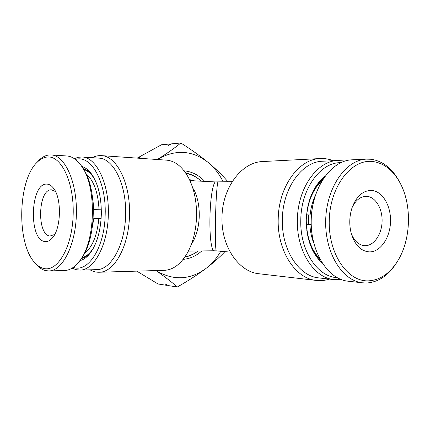 <?xml version="1.0" encoding="UTF-8"?>
<svg xmlns="http://www.w3.org/2000/svg" width="430" height="430" viewBox="0 0 430 430"><rect width="100%" height="100%" fill="white"/><g stroke="black" fill="none" stroke-linecap="round" stroke-linejoin="round"><path stroke-width="0.64" d="M81.716 166.448C85.183 167.399 88.392 169.839 91.343 173.774C98.11 183.481 101.442 197.004 101.335 214.339C100.636 231.324 96.777 244.439 89.763 253.689C86.656 257.516 83.345 259.833 79.829 260.65M93.326 176.784L92.579 175.725C89.682 171.871 86.532 169.506 83.119 168.641M73.315 267.342C88.032 273.152 104.759 247.449 105.178 214.479C106.366 181.186 90.558 154.198 75.476 159.498M74.309 158.654L78.217 157.273L82.2 157.009C96.427 157.267 109.354 183.916 108.322 214.559C107.882 244.853 94.03 270.352 79.964 270.094L75.981 269.68L72.116 268.143M79.964 270.094L96.739 269.642C111.085 269.873 125.168 244.74 125.603 214.898C126.63 184.712 113.456 158.423 98.938 158.138L82.2 157.009M92.267 157.686C95.283 156.09 98.368 155.407 101.523 155.638C116.729 155.977 130.575 183.427 129.494 214.995C129.043 246.207 114.256 272.448 99.222 272.238C96.051 272.351 92.982 271.545 90.026 269.825M192.479 242.681C196.65 235.253 198.907 226.433 199.257 216.231C199.412 205.766 197.504 196.65 193.538 188.867M164.131 270.336L164.523 270.32C173.102 269.841 180.616 264.246 187.066 253.528C192.898 243.154 196.069 230.749 196.564 216.306C196.779 201.498 194.107 188.662 188.555 177.805C182.535 166.851 175.246 160.971 166.695 160.164L101.523 155.638M84.113 169.345L84.721 169.162M322.285 263.273C311.632 253.184 306.3 238.623 306.278 219.596C307.316 200.186 313.583 185.674 325.091 176.058M322.994 179.073C315.249 185.862 310.068 195.618 307.445 208.346M340.802 162.664C320.64 162.137 301.172 188.56 300.801 219.494C299.624 249.997 317.222 276.866 337.104 277.646M341.205 279.538L333.578 279.565C313.518 277.619 296.227 250.201 297.393 219.407C297.791 188.114 317.05 161.083 337.507 160.514L345.016 161.04M323.161 161.207L322.231 161.25C301.871 161.825 282.752 188.297 282.37 218.913C281.231 249.045 298.415 275.91 318.388 277.855L319.506 277.979M329.423 279.097C324.94 280.559 320.398 280.978 315.792 280.365C294.964 278.242 277.033 250.233 278.221 218.805C278.618 186.873 298.56 159.277 319.807 158.573C324.408 158.278 328.88 158.993 333.223 160.723M263.353 161.508L262.348 161.562C241.617 162.282 222.337 187.663 222.009 216.956C220.912 245.788 238.327 271.609 258.65 273.716L259.844 273.856M232.221 181.648L215.215 181.928L189.926 180.605M217.902 181.976C215.742 189.13 214.376 244.122 216.188 250.867L213.506 250.781C207.819 243.907 209.179 189.006 215.215 181.928M213.506 250.781L188.388 251.093M230.157 252.093L216.188 250.867M306.751 229.926C308.552 242.799 313.099 252.867 320.388 260.128M81.324 258.511C84.774 257.78 88.026 255.538 91.074 251.786L91.843 250.781M82.942 258.059L82.404 257.871M193.876 180.815L189.431 179.547M185.959 173.408C191.613 174.435 196.703 177.031 201.219 181.197M198.058 250.975C194.043 254.006 189.705 255.941 185.029 256.78M184.11 170.834C191.99 171.602 198.864 175.118 204.739 181.379M201.235 181.197C196.666 176.859 191.484 174.134 185.701 173.027M139.454 157.552L137.933 157.659M180.847 143.007C174.682 148.006 167.109 153.349 158.127 159.03L157.348 159.514L158.127 159.03C175.859 149.124 192.565 150.296 208.254 162.535C200.127 155.913 190.99 149.403 180.847 143.007L171.516 143.856L168.399 145.517L170.484 143.948L161.481 144.765L137.17 158.111M227.771 181.573C222.654 175.488 216.15 169.146 208.254 162.535C214.393 167.657 219.364 174.096 223.165 181.852M170.484 143.948L170.866 144.2M220.778 251.27C216.698 258.322 211.646 264.138 205.621 268.712C189.608 280.134 173.07 280.752 156.009 270.572C164.443 276.463 171.549 281.935 177.31 286.993C187.765 281.064 197.203 274.974 205.621 268.712C213.307 262.854 219.741 257.161 224.922 251.636M177.31 286.993L168.049 285.552L165.012 283.757L167.023 285.391L158.079 284.004L136.799 271.137M167.399 285.171L167.023 285.391M201.821 250.926C196.252 255.915 190.017 258.731 183.121 259.381M184.798 257.113C189.587 256.205 194.027 254.157 198.106 250.975M81.764 257.882L83.474 257.855M101.136 218.607L93.761 218.521L92.445 226.76M101.125 218.811L93.761 218.521M92.966 200.81L93.977 209.614L101.335 209.802M85.301 169.409L83.549 169.312M93.364 248.218C89.908 253.539 86.097 256.688 81.915 257.661M83.678 169.517C87.817 170.656 91.504 173.951 94.74 179.407M98.825 218.746C97.11 235.758 92.316 247.325 84.436 253.442M86.027 173.833C93.778 180.39 98.115 192.361 99.04 209.749M46.832 184.115C49.02 184.169 51.068 185.325 52.987 187.582C62.022 197.15 61.388 229.147 51.987 238.37C49.724 240.816 47.37 241.87 44.924 241.536C28.337 240.214 30.213 182.766 46.832 184.115M55.534 191.581L51.595 189.84C38.028 188.528 36.491 235.167 50.057 236.027L54.674 234.484M47.735 156.993C44.215 157.181 40.861 158.777 37.663 161.793C17.447 179.407 16.146 245.197 35.652 263.563C38.27 266.234 41.065 267.89 44.027 268.524C57.663 271.894 72.159 247.083 73.154 215.086C74.347 183.105 61.576 155.859 47.735 156.993M36.679 162.771L39.302 159.933C42.624 156.794 46.123 155.123 49.789 154.913L51.337 154.94C64.946 155.536 77.11 182.11 76.411 213.43C75.873 244.751 62.667 270.852 49.041 270.932L45.94 270.674C42.849 269.997 39.942 268.272 37.211 265.487L34.685 262.52M49.041 270.932L64.753 270.508C69.585 270.298 74.18 267.573 78.54 262.332C96.089 243.057 97.244 184.604 80.469 164.685C76.32 159.283 71.837 156.386 67.016 155.988L51.337 154.94M82.759 168.098C97.562 187.872 96.519 239.87 80.942 259.037M306.552 214.866L311.417 214.984M311.153 224.18L306.3 224.035M311.159 224.374L306.31 224.261M306.719 214.871C308.385 200.095 313.502 188.646 322.075 180.53M319.565 258.618C311.718 250.19 307.353 238.741 306.477 224.267M310.105 214.952C310.815 207.97 312.529 201.541 315.244 195.672M313.723 243.074C311.487 237.301 310.197 231.06 309.863 224.358M371.832 190.458C382.705 191.312 391.219 206.147 390.51 222.154C389.951 238.172 380.281 252.12 369.381 251.894C360.915 251.249 354.868 245.1 351.245 233.442C349.036 224.75 349.316 216.145 352.095 207.62C356.588 196.005 363.167 190.286 371.832 190.458M351.305 233.657C354.315 241.01 358.685 245.009 364.409 245.659L364.962 245.686C373.756 245.939 381.625 234.742 382.077 221.821C382.652 208.899 375.707 196.983 366.935 196.365L366.037 196.333C360.265 196.596 355.637 200.31 352.148 207.475M312.142 235.151C310.519 224.53 310.858 213.973 313.164 203.481M352.482 159.793L351.541 159.842C331.127 160.799 312.169 187.523 311.239 219.192C310.078 250.857 327.235 278.801 347.542 281.134L348.671 281.263M372.987 161.535C351.955 158.595 330.498 185.459 329.299 219.123C327.789 252.77 347.021 281.709 368.225 280.86C380.158 280.209 390.107 273.373 398.072 260.354C410.887 239.327 411.994 205.771 400.593 183.927C393.703 170.748 384.501 163.287 372.987 161.535M397.39 261.467L397.25 261.703C388.994 275.205 378.663 282.306 366.269 283.015L362.135 282.779C341.759 280.441 324.532 251.964 325.709 219.655C326.66 187.34 345.725 160.094 366.209 159.132L371.208 159.267C383.162 161.11 392.714 168.866 399.862 182.535L399.873 182.556M308.702 214.919L308.471 224.078M92.579 175.725L91.343 173.774M99.222 272.238L164.523 270.32M318.388 277.855L333.578 279.565M315.792 280.365L258.65 273.716M319.807 158.573L262.348 161.562M322.231 161.25L337.507 160.514M91.074 251.786L89.763 253.689M54.594 189.856L52.987 187.582M53.659 236.188L51.987 238.37M35.652 263.563L37.211 265.487M37.663 161.793L39.302 159.933M347.542 281.134L362.135 282.779M351.541 159.842L366.209 159.132"/></g></svg>

